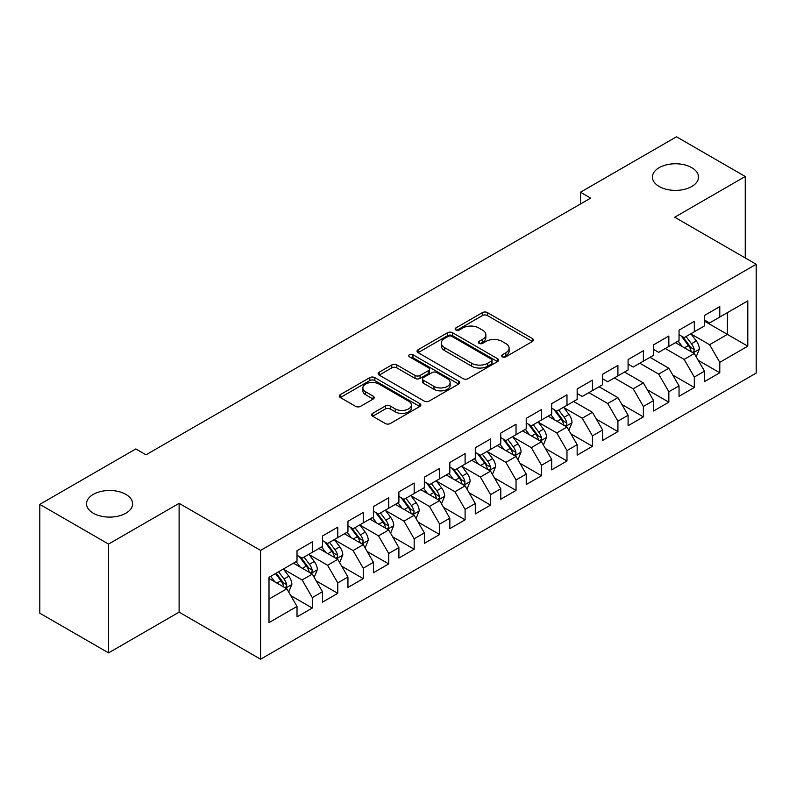 <?xml version="1.0" encoding="UTF-8"?>
<svg xmlns="http://www.w3.org/2000/svg" width="796" height="796" viewBox="0 0 796 796"><rect width="100%" height="100%" fill="white"/><g stroke="black" fill="none" stroke-linecap="round" stroke-linejoin="round"><path stroke-width="1.19" d="M502.366 356.797A2.478 1.433 0 0 0 505.858 356.797L532.424 341.464A3.532 2.04 0 0 0 533.459 340.021A3.532 2.04 0 0 0 532.424 338.579L487.421 312.599A3.532 2.04 0 0 0 482.426 312.599L455.869 327.932A2.478 1.433 0 0 0 455.143 328.947A2.478 1.433 0 0 0 455.869 329.952A2.478 1.433 0 0 0 459.362 329.952L462.804 327.972A11.313 6.527 0 0 1 478.804 327.972L482.545 330.131A11.313 6.527 0 0 1 485.858 334.758A11.313 6.527 0 0 1 482.545 339.375L479.112 341.355A2.478 1.433 0 0 0 478.386 342.37A2.478 1.433 0 0 0 479.112 343.375A2.478 1.433 0 0 0 482.615 343.375L486.048 341.394A11.313 6.527 0 0 1 502.047 341.394L505.798 343.554A11.313 6.527 0 0 1 509.112 348.17A11.313 6.527 0 0 1 505.798 352.797L502.366 354.777A2.478 1.433 0 0 0 501.639 355.792A2.478 1.433 0 0 0 502.366 356.797L502.366 354.777M125.877 494.386A23.054 13.303 0 0 0 100.764 491.5A23.054 13.303 0 0 0 86.535 503.788A23.054 13.303 0 0 0 93.281 513.201A23.054 13.303 0 0 0 118.405 516.087A23.054 13.303 0 0 0 132.633 503.788A23.054 13.303 0 0 0 125.877 494.386M691.764 167.667A23.054 13.303 0 0 0 666.65 164.782A23.054 13.303 0 0 0 652.422 177.08A23.054 13.303 0 0 0 659.168 186.493A23.054 13.303 0 0 0 684.291 189.378A23.054 13.303 0 0 0 698.52 177.08A23.054 13.303 0 0 0 691.764 167.667M372.687 413.333A3.532 2.04 0 0 0 371.652 414.786A3.532 2.04 0 0 0 372.687 416.228L385.304 423.512A3.532 2.04 0 0 0 390.309 423.512L419.8 406.477A3.532 2.04 0 0 0 420.845 405.035A3.532 2.04 0 0 0 419.8 403.592L374.807 377.612A3.532 2.04 0 0 0 369.812 377.612L340.31 394.647A3.532 2.04 0 0 0 339.275 396.09A3.532 2.04 0 0 0 340.31 397.532L355.563 406.338A3.532 2.04 0 0 0 360.558 406.338L373.185 399.045A3.532 2.04 0 0 0 374.22 397.602A3.532 2.04 0 0 0 373.185 396.159L365.623 391.801A9.453 5.463 0 0 1 362.857 387.941A9.453 5.463 0 0 1 368.687 382.896A9.453 5.463 0 0 1 378.995 384.08L408.617 401.174A9.453 5.463 0 0 1 411.393 405.035A9.453 5.463 0 0 1 405.552 410.079A9.453 5.463 0 0 1 395.244 408.895L390.309 406.05A3.532 2.04 0 0 0 385.304 406.05L372.687 413.333L372.687 416.228M108.564 544.076L108.564 652.889L179.11 612.154L179.11 503.351L108.564 544.076L39.8 504.375L135.808 448.944L145.996 454.824L590.662 198.105L580.473 192.224L580.473 203.985M179.11 503.351L260.6 550.404L756.2 264.272L756.2 373.075L260.6 659.207L260.6 550.404M745.245 257.944L745.245 176.493L674.7 217.218L756.2 264.272M745.245 176.493L676.491 136.793L580.473 192.224M463.053 378.627A3.532 2.04 0 0 0 468.048 378.627L497.55 361.593A3.532 2.04 0 0 0 498.585 360.15A3.532 2.04 0 0 0 497.55 358.707L452.556 332.728A3.532 2.04 0 0 0 447.551 332.728L418.059 349.762A3.532 2.04 0 0 0 417.024 351.205A3.532 2.04 0 0 0 418.059 352.648L463.053 378.627M410.418 357.334A2.478 1.433 0 0 1 412.935 357.683L412.935 354.737L458.675 381.155A3.532 2.04 0 0 1 459.71 382.597A3.532 2.04 0 0 1 458.675 384.04L429.183 401.075A3.532 2.04 0 0 1 424.178 401.075L379.185 375.095L379.185 372.21A3.532 2.04 0 0 0 378.15 373.652A3.532 2.04 0 0 0 379.185 375.095M379.185 372.21L391.811 364.916A3.532 2.04 0 0 1 396.806 364.916L415.054 375.453A3.532 2.04 0 0 0 420.059 375.453L428.427 370.618A3.532 2.04 0 0 0 429.462 369.175A3.532 2.04 0 0 0 428.427 367.732L409.433 356.767A2.478 1.433 0 0 1 408.706 355.752A2.478 1.433 0 0 1 410.238 354.429A2.478 1.433 0 0 1 412.935 354.737M704.5 321.176L727.425 334.41L727.425 312.649L747.792 300.878L719.783 317.057L719.783 306.619L704.5 315.435L704.5 325.882L694.311 331.763L694.311 321.325L679.038 330.141L679.038 340.579L668.849 346.459L668.849 336.021L653.566 344.847L653.566 355.285L643.377 361.165L643.377 350.728L628.094 359.553L628.094 369.991L617.915 375.871L617.915 365.434L602.632 374.249L602.632 384.697L592.443 390.577L592.443 380.13L577.16 388.955L577.16 399.393L566.981 405.273L566.981 394.836L551.698 403.662L551.698 414.099L541.509 419.98L541.509 409.542L526.226 418.368L526.226 428.805L516.037 434.686L516.037 424.248L500.764 433.064L500.764 443.511L490.575 449.392L490.575 438.944L475.292 447.77L475.292 458.207L465.103 464.088L465.103 453.65L449.83 462.476L449.83 472.914L439.641 478.794L439.641 468.356L424.358 477.182L424.358 487.62L414.169 493.5L414.169 483.063L398.895 491.878L398.895 502.326L388.707 508.206L388.707 497.759L373.423 506.584L373.423 517.022L363.235 522.902L363.235 512.465L347.952 521.29L347.952 531.728L337.773 537.608L337.773 527.171L322.489 535.997L322.489 546.434L312.301 552.315L312.301 541.877L297.017 550.693L297.017 561.13L269.008 577.309L269.008 622.601L297.017 606.423L286.839 588.781L269.008 578.483M747.792 300.878L747.792 346.17L719.783 362.349L709.594 344.698L691.127 334.041M698.261 360.359L719.783 372.787L719.783 362.349M719.783 372.787L704.5 381.602L704.5 371.165L694.311 377.045L684.122 359.404L665.277 348.519M672.799 375.065L694.311 387.483L694.311 377.045M694.311 387.483L679.038 396.309L679.038 385.871L668.849 391.751L658.66 374.11L639.815 363.225M647.327 389.771L668.849 402.189L668.849 391.751M668.849 402.189L653.566 411.015L653.566 400.577L643.377 406.457L633.188 388.806L614.343 377.931M621.855 404.467L643.377 416.895L643.377 406.457M643.377 416.895L628.094 425.721L628.094 415.273L617.915 421.154L607.726 403.512L588.881 392.637M596.393 419.174L617.915 431.601L617.915 421.154M617.915 431.601L602.632 440.417L602.632 429.979L592.443 435.86L582.254 418.218L563.797 407.562M570.921 433.88L592.443 446.297L592.443 435.86M592.443 446.297L577.16 455.123L577.16 444.685L566.981 450.566L556.792 432.925L538.325 422.258M545.459 448.576L566.981 461.003L566.981 450.566M566.981 461.003L551.698 469.829L551.698 459.392L541.509 465.272L531.32 447.621L512.863 436.964M519.987 463.282L541.509 475.71L541.509 465.272M541.509 475.71L526.226 484.535L526.226 474.088L516.037 479.968L505.858 462.327L487.391 451.67M494.525 477.988L516.037 490.416L516.037 479.968M516.037 490.416L500.764 499.231L500.764 488.794L490.575 494.674L480.386 477.033L461.919 466.366M469.053 492.694L490.575 505.112L490.575 494.674M490.575 505.112L475.292 513.937L475.292 503.5L465.103 509.38L454.924 491.739L436.457 481.073M443.591 507.39L465.103 519.818L465.103 509.38M465.103 519.818L449.83 528.643L449.83 518.206L439.641 524.086L429.452 506.435L410.985 495.779M418.119 522.096L439.641 534.524L439.641 524.086M439.641 534.524L424.358 543.35L424.358 532.902L414.169 538.783L403.98 521.141L385.523 510.485M392.657 536.803L414.169 549.23L414.169 538.783M414.169 549.23L398.895 558.046L398.895 547.608L388.707 553.489L378.518 535.847L360.051 525.181M367.185 551.509L388.707 563.926L388.707 553.489M388.707 563.926L373.423 572.752L373.423 562.314L363.235 568.195L353.046 550.553L334.589 539.887M341.713 566.205L363.235 578.632L363.235 568.195M363.235 578.632L347.952 587.458L347.952 577.02L337.773 582.901L327.584 565.25L309.117 554.593M316.251 580.911L337.773 593.338L337.773 582.901M337.773 593.338L322.489 602.154L322.489 591.717L312.301 597.597L302.112 579.956L283.655 569.299M290.779 595.617L312.301 608.044L312.301 597.597M312.301 608.044L297.017 616.86L297.017 606.423M297.017 555.25L302.112 558.195L312.301 552.315M269.008 599.07L286.839 588.781M322.489 540.554L327.584 543.489L337.773 537.608M302.112 579.956L312.301 574.075L293.455 563.19M322.489 591.717L312.301 574.075M347.952 525.848L353.046 528.783L363.235 522.902M327.584 565.25L337.773 559.369L318.927 548.494M347.952 577.02L337.773 559.369M373.423 511.141L378.518 514.087L388.707 508.206M353.046 550.553L363.235 544.663L344.389 533.788M373.423 562.314L363.235 544.663M398.895 496.435L403.98 499.381L414.169 493.5M378.518 535.847L388.707 529.967L369.861 519.082M398.895 547.608L388.707 529.967M424.358 481.739L429.452 484.674L439.641 478.794M403.98 521.141L414.169 515.261L395.323 504.375M424.358 532.902L414.169 515.261M449.83 467.033L454.924 469.978L465.103 464.088M429.452 506.435L439.641 500.555L420.795 489.679M449.83 518.206L439.641 500.555M475.292 452.327L480.386 455.272L490.575 449.392M454.924 491.739L465.103 485.858L446.257 474.973M475.292 503.5L465.103 485.858M500.764 437.621L505.858 440.566L516.037 434.686M480.386 477.033L490.575 471.152L471.73 460.267M500.764 488.794L490.575 471.152M526.226 422.925L531.32 425.86L541.509 419.98M505.858 462.327L516.037 456.446L497.192 445.561M526.226 474.088L516.037 456.446M551.698 408.219L556.792 411.164L566.981 405.273M531.32 447.621L541.509 441.74L522.664 430.865M551.698 459.392L541.509 441.74M577.16 393.513L582.254 396.458L592.443 390.577M556.792 432.925L566.981 427.044L548.126 416.159M577.16 444.685L566.981 427.044M602.632 378.816L607.726 381.752L617.915 375.871M582.254 418.218L592.443 412.338L573.598 401.453M602.632 429.979L592.443 412.338M628.094 364.11L633.188 367.046L643.377 361.165M607.726 403.512L617.915 397.632L599.07 386.756M628.094 415.273L617.915 397.632M653.566 349.404L658.66 352.349L668.849 346.459M633.188 388.806L643.377 382.926L624.532 372.05M653.566 400.577L643.377 382.926M679.038 334.698L684.122 337.643L694.311 331.763M658.66 374.11L668.849 368.23L650.004 357.344M679.038 385.871L668.849 368.23M704.5 320.002L709.594 322.937L719.783 317.057M684.122 359.404L694.311 353.524L675.466 342.638M704.5 371.165L694.311 353.524M39.8 504.375L39.8 613.189L108.564 652.889M179.11 612.154L260.6 659.207M709.594 344.698L727.425 334.41L747.792 346.17M503.351 357.145L505.798 355.732A11.313 6.527 0 0 0 509.112 351.116L509.112 348.17M485.858 334.758L485.858 337.693A11.313 6.527 0 0 1 482.545 342.31L480.097 343.723M532.375 341.494L487.421 315.544A3.532 2.04 0 0 0 482.426 315.544L456.854 330.3M497.5 361.623L452.556 335.673A3.532 2.04 0 0 0 447.551 335.673L418.099 352.678M491.301 361.165A2.478 1.433 0 0 0 492.027 360.15A2.478 1.433 0 0 0 491.301 359.145L451.8 336.34A2.478 1.433 0 0 0 448.307 336.34L444.675 338.429A11.313 6.527 0 0 0 441.362 343.056A11.313 6.527 0 0 0 444.675 347.673L471.68 363.255A11.313 6.527 0 0 0 487.679 363.255L491.301 361.165L491.301 364.1A2.478 1.433 0 0 0 492.027 363.095L492.027 360.15M441.362 343.056L441.362 345.991A11.313 6.527 0 0 0 444.675 350.608L444.675 347.673M491.301 364.1L487.679 366.2A11.313 6.527 0 0 1 471.68 366.2L444.675 350.608M379.234 375.115L391.811 367.861L391.811 364.916M429.462 369.175L429.462 372.12A3.532 2.04 0 0 1 428.427 373.563L420.059 378.389A3.532 2.04 0 0 1 415.054 378.389L396.806 367.861A3.532 2.04 0 0 0 391.811 367.861M412.935 357.683L458.625 384.07M433.989 386.388A9.453 5.463 0 0 0 444.297 387.572A9.453 5.463 0 0 0 450.138 382.528A9.453 5.463 0 0 0 447.362 378.667L436.924 372.637A3.532 2.04 0 0 0 431.93 372.637L423.552 377.473A3.532 2.04 0 0 0 422.517 378.916A3.532 2.04 0 0 0 423.552 380.359L433.989 386.388L433.989 389.324A9.453 5.463 0 0 0 444.297 390.508A9.453 5.463 0 0 0 450.138 385.463L450.138 382.528M422.517 378.916L422.517 381.861A3.532 2.04 0 0 0 423.552 383.304L423.552 380.359M433.989 389.324L423.552 383.304M411.393 405.035L411.393 407.98A9.453 5.463 0 0 1 405.552 413.025A9.453 5.463 0 0 1 395.244 411.84L390.309 408.995A3.532 2.04 0 0 0 385.304 408.995L372.727 416.248M362.857 387.941L362.857 390.876A9.453 5.463 0 0 0 365.623 394.736L365.623 391.801M373.135 399.075L365.623 394.736M419.761 406.507L374.807 380.558A3.532 2.04 0 0 0 369.812 380.558L340.36 397.562M696.202 356.787L699.356 349.086A9.542 5.512 -120 0 0 696.311 340.957L690.898 333.733M682.281 346.568L678.162 341.086M676.242 343.086L675.774 342.459M692.52 352.479L693.993 351.155L694.202 349.484A9.542 5.512 -120 0 0 691.475 343.743L686.062 336.529M682.968 336.977L689.654 345.892A4.866 2.806 60 0 1 690.54 347.374L694.202 349.484M681.296 336.002L688.411 345.514A9.542 5.512 60 0 1 691.147 351.255L691.336 351.802M568.861 430.308L572.016 422.596A9.542 5.512 -120 0 0 568.971 414.467L563.558 407.254M554.941 420.089L550.832 414.597M548.902 416.606L548.434 415.98M565.18 425.999L566.653 424.666L566.861 423.004A9.542 5.512 -120 0 0 564.135 417.263L558.722 410.04M555.638 410.497L562.314 419.412A4.866 2.806 60 0 1 563.2 420.885L566.861 423.004M553.956 409.522L561.081 419.034A9.542 5.512 60 0 1 563.807 424.765L564.006 425.323M543.389 445.004L546.553 437.303A9.542 5.512 -120 0 0 543.509 429.173L538.096 421.95M529.469 434.795L525.36 429.303M523.44 431.313L522.972 430.686M539.708 440.705L541.19 439.372L541.399 437.71A9.542 5.512 -120 0 0 538.663 431.969L533.26 424.746M530.166 425.193L536.852 434.118A4.866 2.806 60 0 1 537.738 435.591L541.399 437.71M528.484 424.228L535.608 433.73A9.542 5.512 60 0 1 538.345 439.472L538.534 440.029M517.927 459.71L521.082 452.009A9.542 5.512 -120 0 0 518.037 443.879L512.624 436.656M504.007 449.501L499.898 444.009M497.968 446.009L497.5 445.392M514.246 455.411L515.718 454.078L515.927 452.417A9.542 5.512 -120 0 0 513.201 446.675L507.788 439.452M504.704 439.899L511.38 448.825A4.866 2.806 60 0 1 512.266 450.297L515.927 452.417M503.022 438.934L510.146 448.437A9.542 5.512 60 0 1 512.873 454.178L513.072 454.725M492.455 474.416L495.619 466.705A9.542 5.512 -120 0 0 492.575 458.586L487.162 451.362M478.535 464.197L474.426 458.715M472.506 460.715L472.038 460.088M488.774 470.108L490.256 468.784L490.465 467.113A9.542 5.512 -120 0 0 487.729 461.372L482.316 454.158M479.232 454.606L485.918 463.521A4.866 2.806 60 0 1 486.794 465.003L490.465 467.113M477.55 453.63L484.674 463.143A9.542 5.512 60 0 1 487.411 468.884L487.6 469.431M466.993 489.122L470.147 481.411A9.542 5.512 -120 0 0 467.103 473.282L461.69 466.068M453.073 478.903L448.954 473.411M447.034 475.421L446.566 474.794M463.312 484.814L464.784 483.48L464.993 481.819A9.542 5.512 -120 0 0 462.267 476.078L456.854 468.854M453.77 469.312L460.446 478.227A4.866 2.806 60 0 1 461.332 479.699L464.993 481.819M452.088 468.337L459.212 477.839A9.542 5.512 60 0 1 461.939 483.58L462.128 484.137M441.521 503.818L444.685 496.117A9.542 5.512 -120 0 0 441.631 487.988L436.228 480.764M427.601 493.61L423.492 488.117M421.572 490.127L421.104 489.5M437.84 499.52L439.322 498.187L439.531 496.525A9.542 5.512 -120 0 0 436.795 490.784L431.382 483.56M428.298 484.008L434.984 492.933A4.866 2.806 60 0 1 435.86 494.406L439.531 496.525M426.616 483.043L433.74 492.545A9.542 5.512 60 0 1 436.477 498.286L436.666 498.843M416.059 518.524L419.213 510.823A9.542 5.512 -120 0 0 416.169 502.694L410.756 495.47M402.139 508.316L398.02 502.823M396.1 504.823L395.632 504.206M412.378 514.226L413.85 512.893L414.059 511.231A9.542 5.512 -120 0 0 411.333 505.49L405.92 498.266M402.826 498.714L409.512 507.629A4.866 2.806 60 0 1 410.398 509.112L414.059 511.231M401.154 497.749L408.268 507.251A9.542 5.512 60 0 1 411.005 512.992L411.194 513.539M390.587 533.23L393.741 525.519A9.542 5.512 -120 0 0 390.697 517.4L385.294 510.176M376.667 523.012L372.558 517.529M370.637 519.529L370.17 518.902M386.906 528.922L388.388 527.599L388.597 525.927A9.542 5.512 -120 0 0 385.861 520.186L380.448 512.972M377.364 513.42L384.05 522.335A4.866 2.806 60 0 1 384.926 523.818L388.597 525.927M375.682 512.445L382.806 521.957A9.542 5.512 60 0 1 385.533 527.698L385.732 528.245M365.125 547.937L368.279 540.225A9.542 5.512 -120 0 0 365.235 532.096L359.822 524.872M351.205 537.718L347.086 532.226M345.165 534.235L344.698 533.609M361.434 543.628L362.916 542.295L363.125 540.633A9.542 5.512 -120 0 0 360.389 534.892L354.986 527.668M351.892 528.126L358.578 537.041A4.866 2.806 60 0 1 359.464 538.514L363.125 540.633M350.22 527.151L357.334 536.653A9.542 5.512 60 0 1 360.071 542.394L360.26 542.952M339.653 562.633L342.807 554.931A9.542 5.512 -120 0 0 339.763 546.802L334.36 539.579M325.733 552.424L321.624 546.932M319.694 548.942L319.226 548.315M335.972 558.334L337.454 557.001L337.663 555.339A9.542 5.512 -120 0 0 334.927 549.598L329.514 542.375M326.43 542.822L333.106 551.747A4.866 2.806 60 0 1 333.992 553.22L337.663 555.339M324.748 541.857L331.872 551.359A9.542 5.512 60 0 1 334.599 557.101L334.798 557.658M314.191 577.339L317.345 569.638A9.542 5.512 -120 0 0 314.301 561.508L308.888 554.285M300.271 567.13L296.152 561.638M294.231 563.638L293.764 563.021M310.5 573.04L311.982 571.707L312.191 570.045A9.542 5.512 -120 0 0 309.455 564.304L304.052 557.081M300.958 557.528L307.644 566.444A4.866 2.806 60 0 1 308.53 567.926L312.191 570.045M299.286 556.563L306.4 566.065A9.542 5.512 60 0 1 309.137 571.807L309.326 572.354M288.719 592.045L291.873 584.334A9.542 5.512 -120 0 0 288.829 576.214L283.416 568.991M274.799 581.826L270.69 576.344M285.038 587.737L286.51 586.413L286.719 584.742A9.542 5.512 -120 0 0 283.993 579L278.58 571.777M276.192 573.16L282.172 581.15A4.866 2.806 60 0 1 283.058 582.632L286.719 584.742M275.525 573.548L280.938 580.772A9.542 5.512 60 0 1 283.665 586.513L283.864 587.06M505.798 355.732L505.798 352.797M479.112 343.375L479.112 341.355M482.545 342.31L482.545 339.375M455.869 329.952L455.869 327.932M482.426 315.544L482.426 312.599M487.421 315.544L487.421 312.599M532.424 341.464L532.424 338.579M418.059 352.648L418.059 349.762M447.551 335.673L447.551 332.728M452.556 335.673L452.556 332.728M497.55 361.593L497.55 358.707M471.68 366.2L471.68 363.255M487.679 366.2L487.679 363.255M396.806 367.861L396.806 364.916M415.054 378.389L415.054 375.453M420.059 378.389L420.059 375.453M428.427 373.563L428.427 370.618M458.675 384.04L458.675 381.155M385.304 408.995L385.304 406.05M390.309 408.995L390.309 406.05M395.244 411.84L395.244 408.895M373.185 399.045L373.185 396.159M340.31 397.532L340.31 394.647M369.812 380.558L369.812 377.612M374.807 380.558L374.807 377.612M419.8 406.477L419.8 403.592M693.117 352.827L699.296 349.265M691.475 343.743L696.311 340.957M684.431 347.812L688.411 345.514M565.777 426.348L571.956 422.785M564.135 417.263L568.971 414.467M557.091 421.333L561.081 419.034M540.315 441.054L546.484 437.482M538.663 431.969L543.509 429.173M531.619 436.039L535.608 433.73M514.843 455.76L521.022 452.188M513.201 446.675L518.037 443.879M506.156 450.735L510.146 448.437M489.381 470.456L495.55 466.894M487.729 461.372L492.575 458.586M480.685 465.441L484.674 463.143M463.909 485.162L470.088 481.6M462.267 476.078L467.103 473.282M455.222 480.147L459.212 477.839M438.447 499.868L444.616 496.296M436.795 490.784L441.631 487.988M429.75 494.853L433.74 492.545M412.975 514.574L419.154 511.002M411.333 505.49L416.169 502.694M404.288 509.549L408.268 507.251M387.503 529.27L393.682 525.708M385.861 520.186L390.697 517.4M378.816 524.256L382.806 521.957M362.041 543.976L368.22 540.414M360.389 534.892L365.235 532.096M353.354 538.962L357.334 536.653M336.569 558.683L342.748 555.111M334.927 549.598L339.763 546.802M327.882 553.668L331.872 551.359M311.107 573.389L317.286 569.817M309.455 564.304L314.301 561.508M302.41 568.364L306.4 566.065M285.635 588.085L291.814 584.523M283.993 579L288.829 576.214M276.948 583.07L280.938 580.772"/></g></svg>
